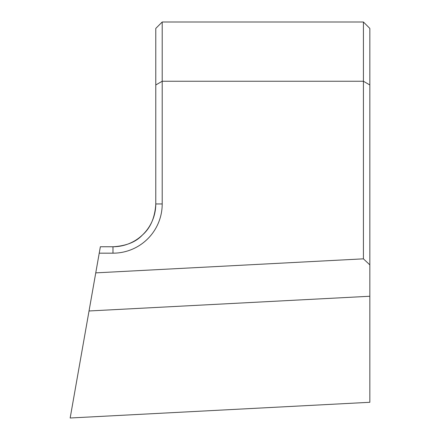 <?xml version="1.0" encoding="UTF-8"?>
<svg xmlns="http://www.w3.org/2000/svg" width="440" height="440" viewBox="0 0 440 440"><rect width="100%" height="100%" fill="white"/><g stroke="black" fill="none" stroke-linecap="round" stroke-linejoin="round"><path stroke-width="0.66" d="M155.782 203.946C154.963 217.591 150.513 227.942 142.428 235.015C135.861 242.083 126.044 245.999 112.976 246.758C126.044 245.993 135.856 242.083 142.412 235.032C150.496 227.959 154.957 217.597 155.782 203.946L155.782 28.424L162.206 22L363.418 22L363.418 258.841L95.755 272.872L100.359 246.758L112.976 246.758A42.812 42.812 0 0 0 155.782 203.946L162.206 203.946A49.231 49.231 0 0 1 112.976 253.176L99.226 253.176M363.418 22L369.837 28.424L369.837 402.292L70.163 418L95.755 272.872M369.837 296.257L89.034 310.976M162.206 22L162.206 81.257L363.418 81.257L369.837 84.964M155.782 84.964L162.206 81.257L162.206 203.946M369.837 264.869L363.418 258.841M112.976 253.176L112.976 246.758"/></g></svg>
